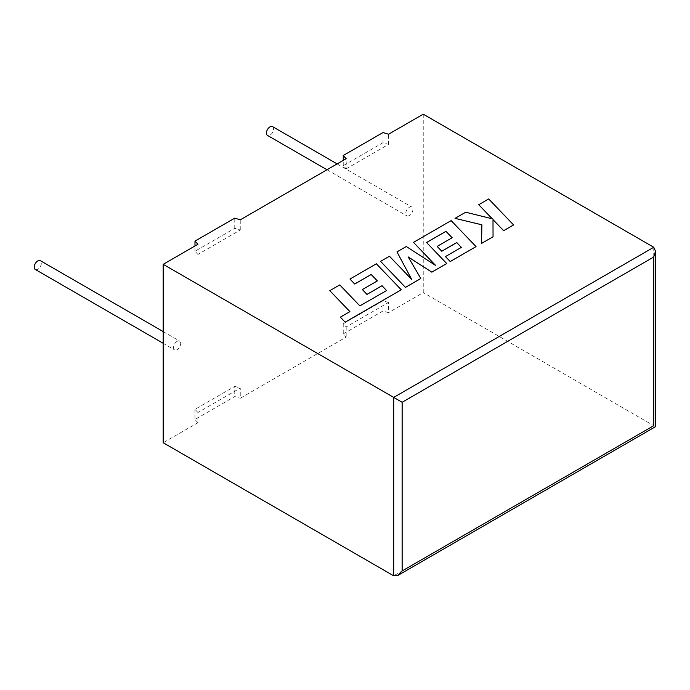 <?xml version="1.0" encoding="UTF-8"?>
<svg xmlns="http://www.w3.org/2000/svg" width="690" height="690" viewBox="0 0 690 690"><rect width="100%" height="100%" fill="white"/><g stroke="black" fill="none" stroke-linecap="round" stroke-linejoin="round"><path stroke-width="0.52" stroke-dasharray="3.45 2.59" d="M35.276 269.454A5.072 2.933 120 0 0 37.812 269.195A5.072 2.933 120 0 0 41.133 264.727A5.072 2.933 120 0 0 40.356 260.665M177.132 341.343A5.072 2.933 120 0 0 173.811 345.819A5.072 2.933 120 0 0 174.596 349.882A5.072 2.933 120 0 0 177.132 349.632A5.072 2.933 120 0 0 180.444 345.155A5.072 2.933 120 0 0 179.667 341.093A5.072 2.933 120 0 0 177.132 341.343M272.541 126.606A5.072 2.933 -60 0 1 273.318 130.677A5.072 2.933 -60 0 1 270.006 135.145A5.072 2.933 -60 0 1 267.47 135.395M409.317 215.573A5.072 2.933 -60 0 1 406.781 215.832A5.072 2.933 -60 0 1 406.005 211.761A5.072 2.933 -60 0 1 409.317 207.293A5.072 2.933 -60 0 1 411.852 207.043A5.072 2.933 -60 0 1 412.637 211.106A5.072 2.933 -60 0 1 409.317 215.573M388.513 302.487L383.028 300.78L343.24 323.748L346.19 326.913L388.513 302.487L388.513 312.656L383.028 310.949L343.24 333.917L346.19 337.091L240.258 398.251L240.258 388.082L197.935 412.517L197.935 422.685L163.194 442.739M346.19 326.913L346.19 337.091M197.935 254.438L194.977 251.272L234.764 228.295L240.258 230.003L197.935 254.438L197.935 244.269M240.258 230.003L240.258 219.834M346.19 168.843L388.513 144.408L383.028 142.701L343.24 165.669L346.19 168.843L346.19 158.674M388.513 144.408L388.513 134.239M423.246 114.186L423.246 292.595L388.513 312.656M653.749 247.262L653.749 425.678C656.026 426.989 656.026 426.989 653.749 425.678L423.246 292.595M197.935 422.685L194.977 419.511L234.764 396.543L240.258 398.251M343.24 165.669L343.24 160.373M383.028 142.701L383.028 132.532M194.977 251.272L194.977 245.976M234.764 228.295L234.764 218.126M197.935 412.517L194.977 409.343L234.764 386.374L234.764 396.543M234.764 386.374L240.258 388.082M194.977 409.343L194.977 419.511M383.028 300.78L383.028 310.949M343.24 323.748L343.24 333.917M386.598 290.559L359.861 305.937L339.765 284.97L329.811 290.714M349.882 311.647L340.343 317.21M401.261 289.826L376.361 263.839L349.951 279.088M377.344 280.934L362.379 289.627M420.805 278.544L408.264 257.008M446.732 263.58L426.593 242.518M452.123 237.765L437.149 246.459M461.343 247.408L445.447 256.628M476.04 246.658L451.139 220.671L413.483 242.406M435.545 265.409L406.298 246.563L396.974 251.936M411.68 279.416L389.453 256.283L380.57 261.415M513.584 224.974L488.675 198.996L478.731 204.74M492.212 218.773L465.681 212.279L455.038 218.42M481.887 224.785L481.542 243.475M493.048 236.834L492.996 219.601M653.749 425.678L393.697 575.814M163.194 343.301L174.596 349.882M326.991 169.757L406.781 215.832M337.134 163.901L411.852 207.043M163.194 331.588L179.667 341.093"/><path stroke-width="1.03" d="M163.194 331.588L40.356 260.665A5.072 2.933 120 0 0 37.812 260.915A5.072 2.933 120 0 0 34.5 265.383A5.072 2.933 120 0 0 35.276 269.454L163.194 343.301M326.991 169.757L267.47 135.395A5.072 2.933 -60 0 1 266.694 131.333A5.072 2.933 -60 0 1 270.006 126.857A5.072 2.933 -60 0 1 272.541 126.606L337.134 163.901M163.194 264.322L163.194 442.739L393.697 575.814L397.923 575.4L402.141 570.941L653.749 425.678C656.026 426.989 656.026 426.989 653.749 425.678L653.749 257.008L655.5 251.126L653.749 247.262L423.246 114.186L388.513 134.239L383.028 132.532L343.24 155.5L346.19 158.674L240.258 219.834L234.764 218.126L194.977 241.103L197.935 244.269L163.194 264.322L393.697 397.406L653.749 247.262M343.24 160.373L343.24 155.5M194.977 245.976L194.977 241.103M653.749 257.008L402.141 402.279L393.697 397.406L393.697 575.814M329.811 290.671L349.908 311.63L340.343 317.159L345.147 322.178L401.261 289.774L376.361 263.796L349.951 279.036L354.712 283.97L371.168 274.473L377.378 280.916L362.379 289.576L366.994 294.371L381.993 285.712L386.598 290.559L359.861 305.886L339.765 284.918L329.811 290.671L349.882 311.647M340.343 317.159L345.147 322.221L401.261 289.774M349.951 279.036L354.712 284.021L371.168 274.517L377.344 280.934M362.379 289.576L366.994 294.423L381.993 285.764L386.572 290.576M445.938 231.305L452.148 237.748L437.149 246.408L441.764 251.203L456.763 242.544L461.377 247.391L445.447 256.585L450.216 261.519L476.04 246.606L451.139 220.619L413.483 242.363L435.666 265.486L406.298 246.511L396.974 251.893L411.74 279.476L389.453 256.24L380.57 261.363L405.47 287.394L420.805 278.544L408.213 256.93L431.845 272.171L446.732 263.528L426.558 242.492L445.938 231.305L452.123 237.765M405.47 287.351L420.805 278.493M408.264 257.008L431.845 272.171M431.845 272.119L446.732 263.528M426.593 242.518L445.938 231.348M437.149 246.408L441.764 251.255L456.763 242.595L461.343 247.408M445.447 256.585L450.216 261.562L476.04 246.606M413.483 242.363L435.545 265.409M396.974 251.893L411.68 279.416M380.57 261.363L405.47 287.394M478.731 204.689L492.272 218.79L465.681 212.227L455.038 218.368L481.887 224.785L481.542 243.423L493.048 236.782L492.996 219.601L503.631 230.676L513.584 224.931L488.675 198.953L478.731 204.74L492.212 218.773M513.584 224.931L503.631 230.727L492.996 219.653M455.038 218.368L481.887 224.828M481.542 243.423L493.048 236.782M402.141 402.279L402.141 570.941M655.5 251.126L655.5 426.687L397.923 575.4"/></g></svg>
